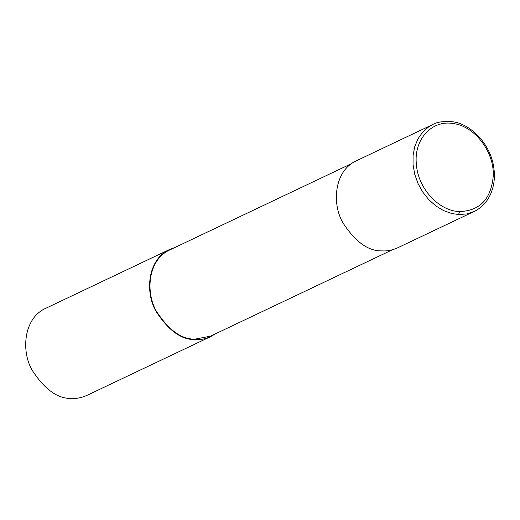 <?xml version="1.0" encoding="UTF-8"?>
<svg xmlns="http://www.w3.org/2000/svg" width="520" height="520" viewBox="0 0 520 520"><rect width="100%" height="100%" fill="white"/><g stroke="black" fill="none" stroke-linecap="round" stroke-linejoin="round"><path stroke-width="0.78" d="M432.79 124.501L356.232 160.849C334.256 170.827 331.747 203.483 342.751 222.521C355.245 241.846 368.335 251.297 382.031 250.874C387.088 251.225 392.262 250.224 397.553 247.864L474.825 211.153M351.513 163.625L169.637 249.997C147.881 259.877 145.399 292.208 156.292 311.051C168.662 330.187 181.623 339.541 195.175 339.118L210.548 336.141L392.425 249.769M174.564 247.656L169.436 249.561C147.459 259.538 144.944 292.195 155.948 311.233C168.447 330.558 181.539 340.009 195.228 339.586C200.291 339.937 205.465 338.936 210.756 336.576L215.475 333.801M169.436 249.561L45.545 308.399C23.569 318.37 21.06 351.032 32.065 370.071C44.557 389.396 57.655 398.84 71.344 398.418C76.401 398.769 81.575 397.768 86.873 395.408L210.756 336.576M458.569 214.526L466.603 213.967L474.091 211.517C481.533 207.864 487.045 202.046 490.62 194.071C494.215 185.776 495.228 176.696 493.675 166.822C490.081 142.402 468.663 122.805 451.828 121.713C443.118 121.102 436.69 122.07 432.523 124.624L428.792 126.77L422.773 131.995L418.028 138.71L414.752 146.633L413.069 155.448L413.062 164.775L414.719 174.239L417.976 183.45L422.708 192.017L428.701 199.589L435.721 205.862L443.476 210.561L451.64 213.506L458.569 214.526L459.609 211.582C480.097 210.795 491.316 198.822 493.266 175.65C494.247 151.613 474.526 126.002 453.135 123.526C431.685 119.691 413.628 139.737 416.377 164.32C417.904 188.292 438.932 211.211 459.609 211.582"/></g></svg>
